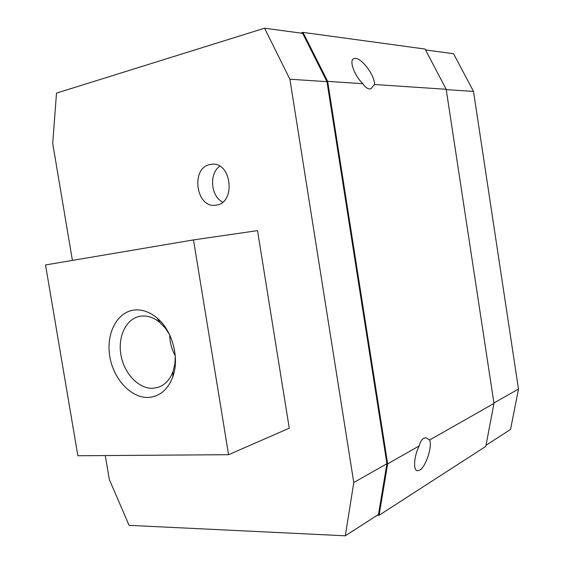 <?xml version="1.0" encoding="UTF-8"?>
<svg xmlns="http://www.w3.org/2000/svg" width="564" height="564" viewBox="0 0 564 564"><rect width="100%" height="100%" fill="white"/><g stroke="black" fill="none" stroke-linecap="round" stroke-linejoin="round"><path stroke-width="0.85" d="M423.726 438.235L425.968 437.734L429.606 440.012C432.489 446.632 425.841 466.886 419.694 470.15L417.402 470.75C412.954 470.517 413.962 455.98 419.214 445.92C420.208 441.993 421.717 439.434 423.726 438.235M355.602 58.381C362.419 58.621 375.088 76.189 374.489 84.494L370.908 88.774L369.49 88.95C367.234 88.745 365.028 87.004 362.885 83.712C354.213 75.513 348.742 59.918 353.945 58.564L355.602 58.381M209.998 164.498L212.106 164.209C231.614 162.101 235.956 202.568 216.583 205.084L215.504 205.24C195.955 208.25 190.435 167.924 209.998 164.498M169.609 334.748L165.287 328.086L160.084 322.657C154 317.624 147.705 315.445 141.204 316.108L139.125 316.467C125.483 319.492 117.439 337.674 121.112 355.933C124.616 374.221 139.146 389.167 153.182 388.279L157.998 387.39C164.921 385.043 169.947 379.699 173.077 371.359L174.875 364.013L175.291 356.046M169.679 334.91C169.849 342.348 171.71 349.335 175.277 355.87M148.663 397.423C131.271 398.403 113.491 379.255 109.804 356.554C105.877 333.881 116.847 312.089 134.14 310.052C141.973 309.206 149.58 311.822 156.961 317.906C172.422 330.483 179.86 358.274 172.739 377.069C167.797 389.703 159.774 396.485 148.663 397.423M193.494 239.919L228.582 454.697L77.867 455.754L45.522 264.946L193.494 239.919L257.515 230.627L289.269 428.203L228.582 454.697M219.763 166.197C208.856 173.719 210.767 196.441 222.709 202.123M419.214 445.92L387.658 463.855L379.086 515.27L377.316 515.207M429.606 440.012L493.986 403.422L485.787 446.399L379.086 515.27M362.885 83.712L327.642 81.35L387.658 463.855M493.986 403.422L446.18 89.295L374.489 84.494M425.545 49.942L453.555 53.728L473.506 91.417L518.478 389.061L510.547 429.479L485.999 445.271M493.923 402.999L518.478 389.061M446.23 89.605L473.506 91.417M72.403 260.399L52.706 143.397L56.506 93.109L264.551 28.2L289.889 79.214L353.776 482.53L345.316 535.8L129.078 525.345L109.31 479.527L105.271 455.564M289.889 79.214L326.972 81.681L302.642 33.346L264.551 28.2M326.972 81.681L386.925 463.714L353.776 482.53M386.925 463.714L378.472 514.46L345.316 535.8M300.668 33.079L302.988 32.381L327.642 81.35M446.18 89.295L425.08 49.054L302.988 32.381M425.164 437.749L425.968 437.734M370.4 88.893L370.908 88.774M173.077 371.359L172.739 377.069M160.084 322.657L156.961 317.906"/></g></svg>
